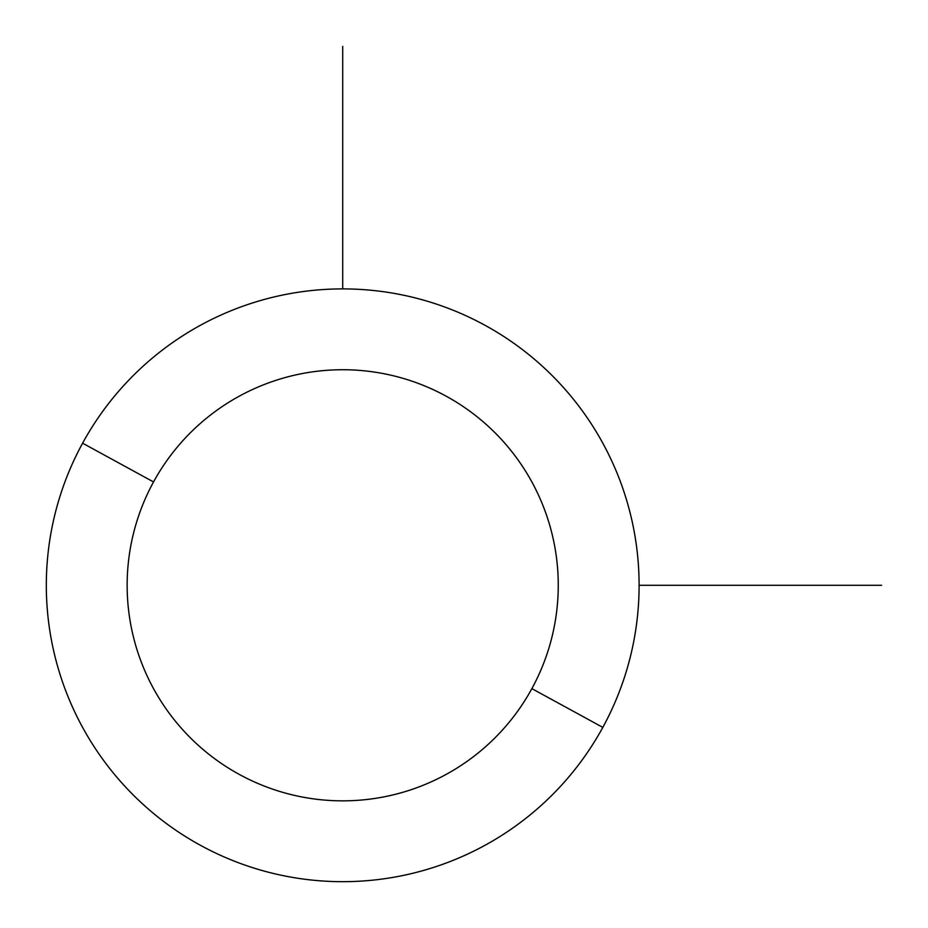 <?xml version="1.0" encoding="UTF-8"?>
<svg xmlns="http://www.w3.org/2000/svg" width="928" height="928" viewBox="0 0 928 928"><rect width="100%" height="100%" fill="white"/><g stroke="black" fill="none" stroke-linecap="round" stroke-linejoin="round"><path stroke-width="1.39" d="M602.817 727.39L531.872 688.634A215.551 215.551 0 0 0 446.055 396.128A215.551 215.551 0 0 0 153.538 481.945L82.604 443.19A296.392 296.392 0 0 1 484.81 325.183A296.392 296.392 0 0 1 602.817 727.39A296.392 296.392 0 0 1 200.61 845.396A296.392 296.392 0 0 1 82.604 443.19L153.538 481.945A215.551 215.551 0 0 0 239.366 774.462A215.551 215.551 0 0 0 531.872 688.634L602.817 727.39A296.392 296.392 0 0 0 484.81 325.183A296.392 296.392 0 0 0 82.604 443.19A296.392 296.392 0 0 0 200.61 845.396A296.392 296.392 0 0 0 602.817 727.39M531.872 688.634A215.551 215.551 0 0 1 239.366 774.462A215.551 215.551 0 0 1 153.538 481.945A215.551 215.551 0 0 1 446.055 396.128A215.551 215.551 0 0 1 531.872 688.634M639.102 585.29L881.6 585.29M342.71 288.898L342.71 46.4"/></g></svg>
